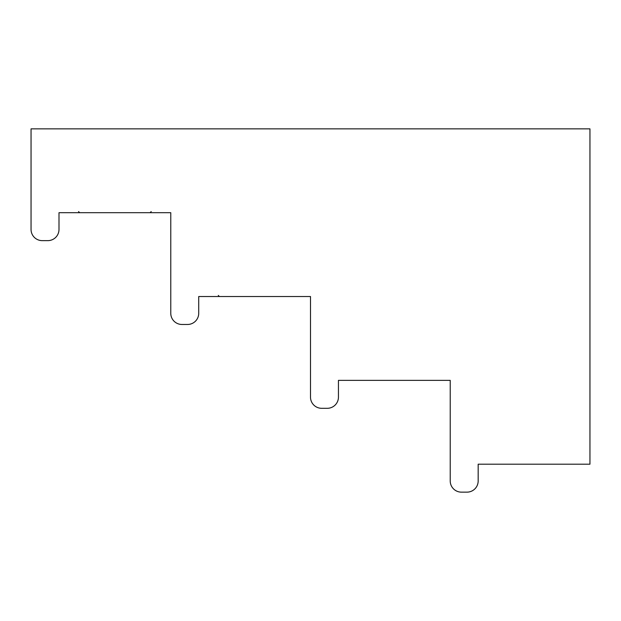 <?xml version="1.0" encoding="UTF-8"?>
<svg xmlns="http://www.w3.org/2000/svg" width="621" height="621" viewBox="0 0 621 621"><rect width="100%" height="100%" fill="white"/><g stroke="black" fill="none" stroke-linecap="round" stroke-linejoin="round"><path stroke-width="0.93" d="M589.95 128.857L31.05 128.857L31.05 229.46A11.178 11.178 0 0 0 42.228 240.637L47.817 240.637A11.178 11.178 0 0 0 58.995 229.46L58.995 212.692L170.775 212.692L170.775 313.295A11.178 11.178 0 0 0 181.953 324.473L187.542 324.473A11.178 11.178 0 0 0 198.72 313.295L198.72 296.527L310.5 296.527L310.5 397.13A11.178 11.178 0 0 0 321.678 408.308L327.267 408.308A11.178 11.178 0 0 0 338.445 397.13L338.445 380.363L450.225 380.363L450.225 480.964A11.178 11.178 0 0 0 461.403 492.142L466.992 492.142A11.178 11.178 0 0 0 478.17 480.964L478.17 464.197L589.95 464.197L589.95 128.857M78.556 211.575L79.674 212.692M218.281 295.41L219.399 296.527M151.214 211.575L150.096 212.692"/></g></svg>
